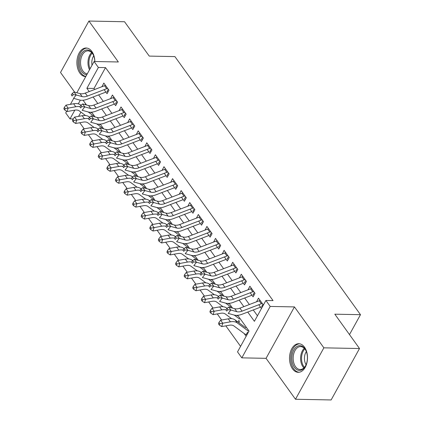 <?xml version="1.0" encoding="UTF-8"?>
<svg xmlns="http://www.w3.org/2000/svg" width="421" height="421" viewBox="0 0 421 421"><rect width="100%" height="100%" fill="white"/><g stroke="black" fill="none" stroke-linecap="round" stroke-linejoin="round"><path stroke-width="0.63" d="M94.857 61.519A14.298 8.983 -88.9 0 0 91.862 51.451A14.298 8.983 -88.9 0 0 86.158 47.999A14.298 8.983 -88.9 0 0 77.538 57.24A14.298 8.983 -88.9 0 0 79.895 73.133A14.298 8.983 -88.9 0 0 85.6 76.585A14.298 8.983 -88.9 0 0 85.763 76.585M292.521 368.854A14.298 8.983 -88.9 0 0 298.231 372.306A14.298 8.983 -88.9 0 0 306.851 363.065A14.298 8.983 -88.9 0 0 304.494 347.172A14.298 8.983 -88.9 0 0 298.784 343.72A14.298 8.983 -88.9 0 0 290.164 352.961A14.298 8.983 -88.9 0 0 292.521 368.854M73.191 118.954L70.002 118.896L65.702 112.917L66.629 111.244M349.488 334.59L360.481 314.682L174.915 56.598L149.25 56.098L124.553 21.745L88.905 21.05L60.519 72.47L74.664 92.141M360.481 314.682L334.816 314.182L359.513 348.53L331.132 399.95L295.484 399.255L323.87 347.835L294.442 306.914L270.203 306.441L241.822 357.861L237.523 351.888L249.032 331.043L237.718 315.303M294.442 306.914L266.061 358.334L295.484 399.255M266.061 358.334L241.822 357.861M79.79 122.732L84.195 128.858M88.384 134.683L92.783 140.803M96.972 146.629L101.377 152.755M105.566 158.58L109.965 164.7M114.154 170.526L118.559 176.652M122.748 182.477L127.147 188.597M131.336 194.423L135.741 200.543M139.93 206.374L144.329 212.494M148.518 218.32L152.923 224.44M157.112 230.271L161.511 236.391M165.7 242.217L170.105 248.337M174.294 254.168L178.693 260.289M182.882 266.114L187.287 272.234M191.476 278.065L195.876 284.186M200.064 290.011L204.464 296.131M208.658 301.957L213.058 308.083M217.247 313.908L221.646 320.028M225.84 325.854L240.575 346.357M359.513 348.53L323.87 347.835M104.15 89.668L107.055 93.709L108.971 90.236L103.819 83.069L102.003 86.679M112.739 101.619L115.643 105.655L117.564 102.182L112.407 95.014L110.591 98.63M121.332 113.565L124.237 117.606L126.153 114.133L121.001 106.96L119.185 110.576M129.921 125.511L132.826 129.552L134.746 126.079L129.589 118.911L127.773 122.527M138.514 137.462L141.419 141.503L143.335 138.03L138.183 130.857L136.367 134.473M147.103 149.408L150.008 153.449L151.928 149.976L146.771 142.808L144.956 146.424M155.696 161.359L158.601 165.4L160.517 161.927L155.365 154.754L153.549 158.37M164.285 173.305L167.19 177.346L169.11 173.873L163.953 166.705L162.138 170.321M172.878 185.256L175.783 189.297L177.699 185.824L172.547 178.651L170.731 182.267M181.467 197.202L184.372 201.243L186.292 197.77L181.135 190.602L179.32 194.218M190.06 209.153L192.965 213.194L194.881 209.721L189.729 202.548L187.913 206.164M198.649 221.099L201.554 225.14L203.475 221.667L198.317 214.5L196.502 218.115M207.243 233.05L210.147 237.091L212.063 233.613L206.911 226.445L205.095 230.061M215.831 244.996L218.736 249.037L220.657 245.564L215.499 238.397L213.684 242.012M224.425 256.947L227.329 260.988L229.245 257.51L224.093 250.342L222.277 253.958M233.013 268.893L235.918 272.934L237.839 269.461L232.681 262.294L230.866 265.909M241.607 280.844L244.512 284.885L246.427 281.407L241.275 274.239L239.454 277.855M250.195 292.79L253.1 296.831L255.021 293.358L249.864 286.191L248.048 289.801M244.159 333.527L246.138 336.279M85.584 103.719L85.1 104.597M80.943 112.123L78.601 116.364M239.675 321.149L238.833 322.675M247.748 312.061L254.4 321.312L265.909 300.468L273.04 300.61L105.513 67.613L94.004 88.457L94.73 89.468M98.619 94.878L103.324 101.414M107.213 106.829L111.912 113.365M115.801 118.775L120.506 125.311M124.395 130.721L129.094 137.262M132.983 142.672L137.683 149.208M141.577 154.618L146.276 161.159M150.165 166.569L154.865 173.105M158.759 178.515L163.459 185.051M167.347 190.466L172.047 197.002M175.941 202.412L180.641 208.948M184.53 214.363L189.229 220.899M193.123 226.309L197.823 232.845M201.712 238.26L206.411 244.796M210.305 250.206L215.005 256.742M218.894 262.157L223.593 268.693M227.487 274.103L232.187 280.639M236.076 286.054L240.775 292.59M244.669 298L249.369 304.536M253.258 309.951L257.452 315.782M263.399 305.014L258.457 298.136L256.636 301.752M258.789 304.741L261.483 308.488M76.843 92.741L94.088 61.503L118.327 61.971L88.905 21.05M94.088 61.503L98.382 67.476L86.879 88.321L89.22 91.578M105.513 67.613L98.382 67.476M265.909 300.468L270.203 306.441M70.439 104.34L73.728 98.388M80.343 100.161L78.311 103.84M74.838 110.128L70.002 118.896M232.539 308.104L229.124 303.357M223.951 296.158L220.536 291.406M215.357 284.207L211.942 279.46M206.769 272.261L203.354 267.509M198.175 260.31L194.76 255.563M189.587 248.364L186.171 243.612M180.993 236.413L177.578 231.666M172.405 224.467L168.989 219.715M163.811 212.516L160.396 207.769M155.223 200.57L151.807 195.823M146.629 188.619L143.214 183.872M138.041 176.673L134.625 171.926M129.447 164.727L126.032 159.975M120.859 152.776L117.443 148.029M112.265 140.83L108.85 136.078M103.677 128.879L100.261 124.132M95.083 116.933L91.667 112.181M86.494 104.982L83.079 100.235M93.109 96.988L97.809 103.524M101.703 108.939L106.402 115.475M110.291 120.885L114.991 127.421M118.885 132.836L123.585 139.372M127.474 144.782L132.173 151.318M136.067 156.733L140.767 163.269M144.656 168.679L149.355 175.215M153.249 180.63L157.949 187.166M161.838 192.576L166.537 199.112M170.431 204.527L175.131 211.063M179.02 216.473L183.719 223.009M187.613 228.419L192.313 234.96M196.202 240.37L200.901 246.906M204.795 252.316L209.495 258.857M213.384 264.267L218.083 270.803M221.978 276.213L226.677 282.749M230.566 288.164L235.265 294.7M239.16 300.11L243.859 306.646M94.004 88.457L86.879 88.321M256.984 301.62L256.536 301.61M248.39 289.669L247.948 289.664M239.802 277.723L239.354 277.713M231.208 265.772L230.766 265.767M222.62 253.826L222.172 253.816M214.026 241.88L213.584 241.87M205.437 229.929L204.99 229.919M196.844 217.983L196.402 217.973M188.255 206.032L187.808 206.022M179.662 194.086L179.22 194.076M171.073 182.135L170.626 182.125M162.48 170.189L162.038 170.179M153.891 158.238L153.444 158.233M145.303 146.292L144.856 146.282M136.709 134.341L136.262 134.336M128.121 122.395L127.674 122.385M119.527 110.444L119.08 110.439M110.939 98.498L110.491 98.488M102.345 86.547L101.898 86.542M262.283 303.462A6.415 3.826 144.3 0 0 261.336 303.762L242.043 311.151A9.162 5.462 -35.7 0 1 236.812 311.677L230.85 310.035L228.187 313.408L234.15 315.05A13.746 8.194 144.3 0 0 242.001 314.261L260.531 307.162M260.136 300.473A6.415 3.826 144.3 0 0 259.189 300.773L239.896 308.167A9.162 5.462 -35.7 0 1 234.665 308.688L228.703 307.046L230.85 310.035L227.819 309.714L226.961 308.519L225.898 309.867L226.756 311.061L227.819 309.714M226.756 311.061L225.898 309.867M261.588 306.777L262.925 304.357M228.703 307.046L226.961 308.519M247.001 334.716L246.29 334.495A6.415 3.826 -35.7 0 1 244.69 333.916L233.881 325.938A9.162 5.462 144.3 0 0 229.329 325.228L221.704 326.601L219.352 325.054L219.783 323.691L218.925 322.497L218.494 323.86L219.352 325.054M218.925 322.497L220.63 320.213L228.261 318.834A13.746 8.194 -35.7 0 1 235.086 319.907L245.896 327.885M220.63 320.213L222.783 323.202L230.408 321.823A13.746 8.194 -35.7 0 1 237.233 322.896L248.043 330.874M246.29 334.495L247.585 332.148M219.783 323.691L222.783 323.202L221.704 326.601M304.825 348.656A12.372 7.773 91.1 0 1 306.062 350.861A12.372 7.773 91.1 0 1 305.778 365.454A12.372 7.773 91.1 0 1 294.468 367.417A12.372 7.773 91.1 0 1 293.847 349.972A12.372 7.773 91.1 0 1 304.825 348.656M306.183 351.14A11.456 7.194 -88.9 0 0 305.157 349.367A11.456 7.194 -88.9 0 0 300.583 346.599A11.456 7.194 -88.9 0 0 293.674 354.003A11.456 7.194 -88.9 0 0 295.568 366.733A11.456 7.194 -88.9 0 0 300.136 369.501A11.456 7.194 -88.9 0 0 305.909 365.181M299.805 343.831A14.203 8.925 -88.9 0 0 291.337 353.103A14.203 8.925 -88.9 0 0 293.7 368.807A14.203 8.925 -88.9 0 0 299.252 372.232M306.099 364.749A9.02 5.668 91.1 0 1 306.356 351.582M86.81 74.685A12.372 7.773 91.1 0 1 79.411 60.019A12.372 7.773 91.1 0 1 85.495 50.231A12.372 7.773 91.1 0 1 93.436 55.135A12.372 7.773 91.1 0 1 94.788 61.513M93.557 55.419A11.456 7.194 -88.9 0 0 87.957 50.873A11.456 7.194 -88.9 0 0 80.685 60.203A11.456 7.194 -88.9 0 0 87.315 73.775M92.031 65.223A9.02 5.668 91.1 0 1 91.92 60.845A9.02 5.668 91.1 0 1 93.725 55.856M87.179 48.11A14.203 8.925 -88.9 0 0 78.285 59.682A14.203 8.925 -88.9 0 0 85.847 76.427M254.073 295.068L253.553 294.921M253.689 291.511A6.415 3.826 144.3 0 0 252.747 291.811L233.455 299.205A9.162 5.462 -35.7 0 1 228.219 299.726L222.256 298.084L219.594 301.457L225.556 303.099A13.746 8.194 144.3 0 0 233.408 302.315L251.937 295.216M251.542 288.522A6.415 3.826 144.3 0 0 250.6 288.827L231.308 296.216A9.162 5.462 -35.7 0 1 226.072 296.742L220.109 295.1L222.256 298.084L219.23 297.763L218.367 296.568L217.304 297.921L218.162 299.115L219.23 297.763M218.162 299.115L217.304 297.921M253 294.832L254.337 292.406M220.109 295.1L218.367 296.568M245.485 283.123L244.964 282.97M245.101 279.565A6.415 3.826 144.3 0 0 244.154 279.865L224.861 287.254A9.162 5.462 -35.7 0 1 219.63 287.78L213.668 286.138L211.005 289.511L216.968 291.153A13.746 8.194 144.3 0 0 224.819 290.364L243.349 283.265M242.954 276.576A6.415 3.826 144.3 0 0 242.007 276.876L222.714 284.27A9.162 5.462 -35.7 0 1 217.483 284.791L211.521 283.149L213.668 286.138L210.637 285.817L209.779 284.622L208.716 285.97L209.574 287.164L210.637 285.817M209.574 287.164L208.716 285.97M244.406 282.88L245.743 280.46M211.521 283.149L209.779 284.622M236.891 271.171L236.37 271.024M236.513 267.614A6.415 3.826 144.3 0 0 235.565 267.914L216.273 275.308A9.162 5.462 -35.7 0 1 211.037 275.834L205.074 274.192L202.412 277.56L208.374 279.202A13.746 8.194 144.3 0 0 216.226 278.418L234.755 271.319M234.36 264.63A6.415 3.826 144.3 0 0 233.418 264.93L214.126 272.319A9.162 5.462 -35.7 0 1 208.89 272.845L202.927 271.203L205.074 274.192L202.048 273.871L201.185 272.671L200.122 274.024L200.98 275.218L202.048 273.871M200.98 275.218L200.122 274.024M235.818 270.935L237.155 268.509M202.927 271.203L201.185 272.671M228.303 259.225L227.782 259.073M227.919 255.668A6.415 3.826 144.3 0 0 226.972 255.968L207.679 263.357A9.162 5.462 -35.7 0 1 202.448 263.883L196.486 262.241L193.823 265.614L199.786 267.256A13.746 8.194 144.3 0 0 207.637 266.467L226.166 259.368M225.772 252.679A6.415 3.826 144.3 0 0 224.825 252.979L205.532 260.373A9.162 5.462 -35.7 0 1 200.301 260.894L194.339 259.252L196.486 262.241L193.455 261.92L192.597 260.725L191.534 262.072L192.392 263.267L193.455 261.92M192.392 263.267L191.534 262.072M227.224 258.983L228.561 256.563M194.339 259.252L192.597 260.725M231.634 318.671L225.293 313.992A9.162 5.462 144.3 0 0 220.741 313.277L213.11 314.655L210.763 313.103L211.195 311.745L210.332 310.545L209.9 311.908L210.763 313.103M210.332 310.545L212.042 308.267L219.673 306.888A13.746 8.194 -35.7 0 1 226.498 307.962L227.098 308.404M212.042 308.267L214.189 311.251L221.82 309.877A13.746 8.194 -35.7 0 1 225.935 309.819M234.229 315.071L239.454 318.923M236.518 315.355L237.307 315.939M237.976 322.044L238.991 320.202M211.195 311.745L214.189 311.251L213.11 314.655M223.041 306.725L216.699 302.046A9.162 5.462 144.3 0 0 212.147 301.331L204.522 302.704L202.169 301.157L202.601 299.794L201.743 298.6L201.312 299.962L202.169 301.157M201.743 298.6L203.448 296.316L211.079 294.937A13.746 8.194 -35.7 0 1 217.904 296.01L218.504 296.458M203.448 296.316L205.601 299.305L213.226 297.926A13.746 8.194 -35.7 0 1 217.341 297.873M225.64 303.12L230.861 306.977M227.929 303.409L228.714 303.988M202.601 299.794L205.601 299.305L204.522 302.704M214.452 294.779L208.111 290.095A9.162 5.462 144.3 0 0 203.559 289.38L195.928 290.758L193.581 289.206L194.013 287.848L193.15 286.654L192.718 288.011L193.581 289.206M193.15 286.654L194.86 284.37L202.49 282.991A13.746 8.194 -35.7 0 1 209.316 284.064L209.916 284.507M194.86 284.37L197.007 287.354L204.638 285.98A13.746 8.194 -35.7 0 1 208.753 285.922M217.047 291.174L222.272 295.026M219.336 291.458L220.125 292.042M194.013 287.848L197.007 287.354L195.928 290.758M205.858 282.828L199.517 278.149A9.162 5.462 144.3 0 0 194.965 277.434L187.34 278.807L184.987 277.26L185.419 275.897L184.561 274.702L184.13 276.065L184.987 277.26M184.561 274.702L186.266 272.419L193.897 271.045A13.746 8.194 -35.7 0 1 200.722 272.113L201.322 272.561M186.266 272.419L188.419 275.408L196.044 274.029A13.746 8.194 -35.7 0 1 200.159 273.976M208.458 279.223L213.679 283.08M210.747 279.512L211.531 280.091M185.419 275.897L188.419 275.408L187.34 278.807M219.709 247.274L219.188 247.127M219.33 243.717A6.415 3.826 144.3 0 0 218.383 244.017L199.091 251.411A9.162 5.462 -35.7 0 1 193.855 251.937L187.892 250.295L185.229 253.663L191.192 255.305A13.746 8.194 144.3 0 0 199.044 254.521L217.573 247.422M217.178 240.733A6.415 3.826 144.3 0 0 216.236 241.033L196.944 248.422A9.162 5.462 -35.7 0 1 191.708 248.948L185.745 247.306L187.892 250.295L184.866 249.974L184.003 248.779L182.94 250.127L183.798 251.321L184.866 249.974M183.798 251.321L182.94 250.127M218.636 247.038L219.972 244.612M185.745 247.306L184.003 248.779M197.27 270.882L190.929 266.198A9.162 5.462 144.3 0 0 186.377 265.483L178.746 266.861L176.399 265.309L176.831 263.951L175.967 262.757L175.536 264.114L176.399 265.309M175.967 262.757L177.678 260.473L185.308 259.094A13.746 8.194 -35.7 0 1 192.134 260.167L192.734 260.61M177.678 260.473L179.825 263.457L187.456 262.083A13.746 8.194 -35.7 0 1 191.571 262.025M199.864 267.277L205.09 271.129M202.154 267.561L202.943 268.145M176.831 263.951L179.825 263.457L178.746 266.861M211.121 235.328L210.6 235.176M210.737 231.771A6.415 3.826 144.3 0 0 209.79 232.071L190.497 239.46A9.162 5.462 -35.7 0 1 185.266 239.986L179.304 238.344L176.641 241.717L182.603 243.359A13.746 8.194 144.3 0 0 190.455 242.57L208.984 235.471M208.59 228.782A6.415 3.826 144.3 0 0 207.642 229.082L188.35 236.476A9.162 5.462 -35.7 0 1 183.119 236.997L177.157 235.36L179.304 238.344L176.273 238.023L175.415 236.828L174.352 238.175L175.21 239.37L176.273 238.023M175.21 239.37L174.352 238.175M210.042 235.086L211.379 232.666M177.157 235.36L175.415 236.828M188.676 258.931L182.335 254.252A9.162 5.462 144.3 0 0 177.783 253.537L170.158 254.91L167.805 253.363L168.237 252L167.379 250.805L166.948 252.168L167.805 253.363M167.379 250.805L169.084 248.522L176.715 247.148A13.746 8.194 -35.7 0 1 183.54 248.216L184.14 248.664M169.084 248.522L171.236 251.511L178.862 250.132A13.746 8.194 -35.7 0 1 182.977 250.079M191.276 255.326L196.496 259.183M193.565 255.615L194.349 256.194M168.237 252L171.236 251.511L170.158 254.91M202.527 223.377L202.006 223.23M202.148 219.82A6.415 3.826 144.3 0 0 201.201 220.12L181.909 227.514A9.162 5.462 -35.7 0 1 176.673 228.04L170.71 226.398L168.047 229.766L174.01 231.408A13.746 8.194 144.3 0 0 181.861 230.624L200.391 223.525M199.996 216.836A6.415 3.826 144.3 0 0 199.054 217.136L179.762 224.525A9.162 5.462 -35.7 0 1 174.526 225.051L168.563 223.409L170.71 226.398L167.684 226.077L166.827 224.882L165.758 226.23L166.616 227.424L167.684 226.077M166.616 227.424L165.758 226.23M201.454 223.141L202.79 220.715M168.563 223.409L166.827 224.882M180.088 246.985L173.747 242.301A9.162 5.462 144.3 0 0 169.195 241.586L161.564 242.964L159.217 241.412L159.648 240.054L158.785 238.86L158.359 240.217L159.217 241.412M158.785 238.86L160.496 236.576L168.126 235.197A13.746 8.194 -35.7 0 1 174.952 236.27L175.552 236.713M160.496 236.576L162.643 239.56L170.273 238.186A13.746 8.194 -35.7 0 1 174.389 238.128M182.682 243.38L187.908 247.232M184.972 243.664L185.761 244.248M159.648 240.054L162.643 239.56L161.564 242.964M193.939 211.431L193.418 211.279M193.555 207.874A6.415 3.826 144.3 0 0 192.613 208.174L173.315 215.568A9.162 5.462 -35.7 0 1 168.084 216.089L162.122 214.447L159.459 217.82L165.421 219.462A13.746 8.194 144.3 0 0 173.273 218.673L191.802 211.579M191.408 204.885A6.415 3.826 144.3 0 0 190.46 205.185L171.168 212.579A9.162 5.462 -35.7 0 1 165.937 213.105L159.975 211.463L162.122 214.447L159.091 214.126L158.233 212.931L157.17 214.278L158.028 215.473L159.091 214.126M158.028 215.473L157.17 214.278M192.86 211.189L194.197 208.769M159.975 211.463L158.233 212.931M171.494 235.034L165.153 230.355A9.162 5.462 144.3 0 0 160.601 229.64L152.976 231.018L150.623 229.466L151.055 228.103L150.197 226.908L149.765 228.271L150.623 229.466M150.197 226.908L151.902 224.625L159.533 223.251A13.746 8.194 -35.7 0 1 166.358 224.319L166.958 224.767M151.902 224.625L154.054 227.614L161.68 226.235A13.746 8.194 -35.7 0 1 165.795 226.182M174.094 231.434L179.314 235.286M176.383 231.718L177.167 232.297M151.055 228.103L154.054 227.614L152.976 231.018M185.345 199.48L184.824 199.333M184.966 195.923A6.415 3.826 144.3 0 0 184.019 196.228L164.727 203.617A9.162 5.462 -35.7 0 1 159.491 204.143L153.528 202.501L150.865 205.869L156.828 207.511A13.746 8.194 144.3 0 0 164.679 206.727L183.209 199.628M182.814 192.939A6.415 3.826 144.3 0 0 181.872 193.239L162.58 200.628A9.162 5.462 -35.7 0 1 157.343 201.154L151.381 199.512L153.528 202.501L150.502 202.18L149.644 200.985L148.576 202.333L149.434 203.527L150.502 202.18M149.434 203.527L148.576 202.333M184.272 199.244L185.608 196.823M151.381 199.512L149.644 200.985M162.906 223.088L156.565 218.404A9.162 5.462 144.3 0 0 152.013 217.689L144.382 219.067L142.035 217.515L142.466 216.157L141.603 214.963L141.177 216.32L142.035 217.515M141.603 214.963L143.314 212.679L150.944 211.3A13.746 8.194 -35.7 0 1 157.77 212.373L158.37 212.815M143.314 212.679L145.461 215.663L153.091 214.289A13.746 8.194 -35.7 0 1 157.207 214.231M165.5 219.483L170.726 223.335M167.79 219.773L168.579 220.351M142.466 216.157L145.461 215.663L144.382 219.067M176.757 187.534L176.236 187.382M176.373 183.977A6.415 3.826 144.3 0 0 175.431 184.277L156.133 191.671A9.162 5.462 -35.7 0 1 150.902 192.192L144.94 190.55L142.277 193.923L148.239 195.565A13.746 8.194 144.3 0 0 156.091 194.776L174.62 187.682M174.226 180.988A6.415 3.826 144.3 0 0 173.278 181.288L153.986 188.682A9.162 5.462 -35.7 0 1 148.755 189.208L142.793 187.566L144.94 190.55L141.909 190.229L141.051 189.034L139.988 190.381L140.846 191.576L141.909 190.229M140.846 191.576L139.988 190.381M175.678 187.292L177.015 184.872M142.793 187.566L141.051 189.034M154.312 211.137L147.971 206.458A9.162 5.462 144.3 0 0 143.419 205.743L135.794 207.121L133.441 205.569L133.873 204.206L133.015 203.011L132.583 204.374L133.441 205.569M133.015 203.011L134.725 200.728L142.351 199.354A13.746 8.194 -35.7 0 1 149.176 200.422L149.776 200.87M134.725 200.728L136.872 203.717L144.498 202.338A13.746 8.194 -35.7 0 1 148.613 202.285M156.912 207.537L162.132 211.389M159.201 207.821L159.985 208.4M133.873 204.206L136.872 203.717L135.794 207.121M168.163 175.583L167.642 175.436M167.784 172.026A6.415 3.826 144.3 0 0 166.837 172.331L147.545 179.72A9.162 5.462 -35.7 0 1 142.309 180.246L136.346 178.604L133.683 181.972L139.646 183.614A13.746 8.194 144.3 0 0 147.497 182.83L166.027 175.731M165.632 169.042A6.415 3.826 144.3 0 0 164.69 169.342L145.398 176.731A9.162 5.462 -35.7 0 1 140.161 177.257L134.199 175.615L136.346 178.604L133.32 178.283L132.462 177.088L131.394 178.436L132.252 179.63L133.32 178.283M132.252 179.63L131.394 178.436M167.09 175.346L168.426 172.926M134.199 175.615L132.462 177.088M145.724 199.191L139.383 194.507A9.162 5.462 144.3 0 0 134.831 193.792L127.2 195.17L124.853 193.618L125.284 192.26L124.421 191.066L123.995 192.423L124.853 193.618M124.421 191.066L126.132 188.782L133.762 187.403A13.746 8.194 -35.7 0 1 140.588 188.476L141.188 188.918M126.132 188.782L128.279 191.765L135.909 190.392A13.746 8.194 -35.7 0 1 140.025 190.334M148.318 195.586L153.544 199.438M150.607 195.876L151.397 196.454M125.284 192.26L128.279 191.765L127.2 195.17M159.575 163.637L159.054 163.485M159.191 160.08A6.415 3.826 144.3 0 0 158.249 160.38L138.951 167.774A9.162 5.462 -35.7 0 1 133.72 168.295L127.758 166.653L125.095 170.026L131.057 171.668A13.746 8.194 144.3 0 0 138.909 170.884L157.438 163.785M157.044 157.091A6.415 3.826 144.3 0 0 156.096 157.396L136.804 164.785A9.162 5.462 -35.7 0 1 131.573 165.311L125.611 163.669L127.758 166.653L124.727 166.332L123.869 165.137L122.806 166.49L123.663 167.684L124.727 166.332M123.663 167.684L122.806 166.49M158.496 163.395L159.833 160.975M125.611 163.669L123.869 165.137M137.13 187.24L130.789 182.561A9.162 5.462 144.3 0 0 126.237 181.846L118.611 183.224L116.259 181.672L116.691 180.309L115.833 179.114L115.401 180.477L116.259 181.672M115.833 179.114L117.543 176.831L125.169 175.457A13.746 8.194 -35.7 0 1 131.994 176.525L132.594 176.973M117.543 176.831L119.69 179.82L127.316 178.441A13.746 8.194 -35.7 0 1 131.431 178.388M139.73 183.64L144.95 187.492M142.019 183.924L142.803 184.503M116.691 180.309L119.69 179.82L118.611 183.224M150.981 151.686L150.46 151.539M150.602 148.129A6.415 3.826 144.3 0 0 149.655 148.434L130.363 155.823A9.162 5.462 -35.7 0 1 125.126 156.349L119.164 154.707L116.501 158.08L122.464 159.722A13.746 8.194 144.3 0 0 130.315 158.933L148.845 151.834M148.45 145.145A6.415 3.826 144.3 0 0 147.508 145.445L128.216 152.839A9.162 5.462 -35.7 0 1 122.979 153.36L117.017 151.718L119.164 154.707L116.138 154.386L115.28 153.191L114.212 154.539L115.07 155.733L116.138 154.386M115.07 155.733L114.212 154.539M149.908 151.449L151.244 149.029M117.017 151.718L115.28 153.191M128.542 175.294L122.201 170.61A9.162 5.462 144.3 0 0 117.648 169.895L110.018 171.273L107.671 169.721L108.102 168.363L107.239 167.169L106.813 168.526L107.671 169.721M107.239 167.169L108.95 164.885L116.58 163.506A13.746 8.194 -35.7 0 1 123.406 164.579L124.006 165.021M108.95 164.885L111.097 167.874L118.727 166.495A13.746 8.194 -35.7 0 1 122.843 166.437M131.136 171.689L136.362 175.546M133.425 171.978L134.215 172.557M108.102 168.363L111.097 167.874L110.018 171.273M142.393 139.74L141.872 139.588M142.009 136.183A6.415 3.826 144.3 0 0 141.067 136.483L121.769 143.877A9.162 5.462 -35.7 0 1 116.538 144.398L110.576 142.756L107.913 146.129L113.875 147.771A13.746 8.194 144.3 0 0 121.727 146.987L140.256 139.888M139.861 133.194A6.415 3.826 144.3 0 0 138.914 133.499L119.622 140.888A9.162 5.462 -35.7 0 1 114.391 141.414L108.429 139.772L110.576 142.756L107.544 142.435L106.687 141.24L105.624 142.593L106.481 143.787L107.544 142.435M106.481 143.787L105.624 142.593M141.314 139.504L142.651 137.078M108.429 139.772L106.687 141.24M119.948 163.343L113.607 158.664A9.162 5.462 144.3 0 0 109.06 157.949L101.429 159.327L99.077 157.775L99.509 156.412L98.651 155.217L98.219 156.58L99.077 157.775M98.651 155.217L100.361 152.934L107.986 151.56A13.746 8.194 -35.7 0 1 114.812 152.634L115.412 153.076M100.361 152.934L102.508 155.923L110.134 154.544A13.746 8.194 -35.7 0 1 114.249 154.491M122.548 159.743L127.768 163.595M124.837 160.027L125.621 160.606M99.509 156.412L102.508 155.923L101.429 159.327M133.799 127.789L133.278 127.642M133.42 124.232A6.415 3.826 144.3 0 0 132.473 124.537L113.181 131.926A9.162 5.462 -35.7 0 1 107.944 132.452L101.982 130.81L99.319 134.183L105.282 135.825A13.746 8.194 144.3 0 0 113.133 135.036L131.662 127.937M131.268 121.248A6.415 3.826 144.3 0 0 130.326 121.548L111.033 128.942A9.162 5.462 -35.7 0 1 105.797 129.463L99.835 127.821L101.982 130.81L98.956 130.489L98.098 129.294L97.03 130.642L97.888 131.836L98.956 130.489M97.888 131.836L97.03 130.642M132.726 127.552L134.062 125.132M99.835 127.821L98.098 129.294M111.36 151.397L105.018 146.713A9.162 5.462 144.3 0 0 100.466 146.003L92.836 147.376L90.489 145.829L90.92 144.466L90.062 143.272L89.631 144.629L90.489 145.829M90.062 143.272L91.767 140.988L99.398 139.609A13.746 8.194 -35.7 0 1 106.224 140.682L106.823 141.124M91.767 140.988L93.915 143.977L101.545 142.598A13.746 8.194 -35.7 0 1 105.66 142.545M113.954 147.792L119.18 151.649M116.243 148.081L117.033 148.66M90.92 144.466L93.915 143.977L92.836 147.376M125.211 115.843L124.69 115.691M124.826 112.286A6.415 3.826 144.3 0 0 123.885 112.586L104.587 119.98A9.162 5.462 -35.7 0 1 99.356 120.501L93.394 118.859L90.731 122.232L96.693 123.874A13.746 8.194 144.3 0 0 104.545 123.09L123.074 115.991M122.679 109.297A6.415 3.826 144.3 0 0 121.732 109.602L102.44 116.991A9.162 5.462 -35.7 0 1 97.209 117.517L91.246 115.875L93.394 118.859L90.362 118.538L89.505 117.343L88.442 118.696L89.299 119.89L90.362 118.538M89.299 119.89L88.442 118.696M124.132 115.607L125.474 113.181M91.246 115.875L89.505 117.343M102.766 139.446L96.425 134.767A9.162 5.462 144.3 0 0 91.878 134.052L84.247 135.43L81.895 133.878L82.327 132.515L81.469 131.32L81.037 132.683L81.895 133.878M81.469 131.32L83.179 129.036L90.804 127.663A13.746 8.194 -35.7 0 1 97.63 128.737L98.23 129.179M83.179 129.036L85.326 132.026L92.952 130.647A13.746 8.194 -35.7 0 1 97.067 130.594M105.366 135.846L110.586 139.698M107.655 136.13L108.439 136.709M82.327 132.515L85.326 132.026L84.247 135.43M116.617 103.892L116.096 103.745M116.238 100.34A6.415 3.826 144.3 0 0 115.291 100.64L95.999 108.029A9.162 5.462 -35.7 0 1 90.762 108.555L84.8 106.913L82.142 110.286L88.1 111.928A13.746 8.194 144.3 0 0 95.951 111.139L114.486 104.04M114.091 97.351A6.415 3.826 144.3 0 0 113.144 97.651L93.851 105.045A9.162 5.462 -35.7 0 1 88.615 105.566L82.653 103.924L84.8 106.913L81.774 106.592L80.916 105.397L79.848 106.745L80.711 107.939L81.774 106.592M80.711 107.939L79.848 106.745M115.543 103.655L116.88 101.235M82.653 103.924L80.916 105.397M94.178 127.5L87.836 122.816A9.162 5.462 144.3 0 0 83.284 122.106L75.654 123.479L73.307 121.932L73.738 120.569L72.88 119.375L72.449 120.738L73.307 121.932M72.88 119.375L74.585 117.091L82.216 115.712A13.746 8.194 -35.7 0 1 89.041 116.785L89.641 117.227M74.585 117.091L76.733 120.08L84.363 118.701A13.746 8.194 -35.7 0 1 88.478 118.648M96.772 123.895L101.998 127.752M99.061 124.184L99.851 124.763M73.738 120.569L76.733 120.08L75.654 123.479M108.029 91.946L107.508 91.794M107.644 88.389A6.415 3.826 144.3 0 0 106.702 88.689L87.405 96.083A9.162 5.462 -35.7 0 1 82.174 96.604L76.212 94.962L73.549 98.335L79.511 99.977A13.746 8.194 144.3 0 0 87.363 99.193L105.892 92.094M105.497 85.4A6.415 3.826 144.3 0 0 104.55 85.705L85.258 93.094A9.162 5.462 -35.7 0 1 80.027 93.62L74.064 91.978L76.212 94.962L73.18 94.641L72.323 93.446L71.26 94.799L72.117 95.993L73.18 94.641M72.117 95.993L71.26 94.799M106.95 91.71L108.292 89.284M74.064 91.978L72.323 93.446M85.584 115.549L79.243 110.87A9.162 5.462 144.3 0 0 74.696 110.155L67.065 111.533L64.713 109.981L65.144 108.618L64.287 107.423L63.855 108.786L64.713 109.981M64.287 107.423L65.997 105.145L73.622 103.766A13.746 8.194 -35.7 0 1 80.448 104.84L81.048 105.282M65.997 105.145L68.144 108.129L75.769 106.75A13.746 8.194 -35.7 0 1 79.885 106.697M88.184 111.949L93.404 115.801M90.473 112.233L91.257 112.817M65.144 108.618L68.144 108.129L67.065 111.533M242.043 311.151L239.896 308.167M236.812 311.677L234.665 308.688M261.336 303.762L259.189 300.773M228.261 318.834L230.408 321.823M235.086 319.907L237.233 322.896M303.883 367.933A11.456 7.194 91.1 0 1 302.994 366.88A11.456 7.194 91.1 0 1 304.267 348.314M304.815 348.92A11.078 6.962 -88.9 0 0 303.857 366.607A11.078 6.962 -88.9 0 0 304.451 367.349M89.526 69.765A11.456 7.194 91.1 0 1 88.115 60.35A11.456 7.194 91.1 0 1 91.641 52.593M92.188 53.193A11.078 6.962 -88.9 0 0 89.052 60.429A11.078 6.962 -88.9 0 0 90.068 68.786M233.455 299.205L231.308 296.216M228.219 299.726L226.072 296.742M252.747 291.811L250.6 288.827M224.861 287.254L222.714 284.27M219.63 287.78L217.483 284.791M244.154 279.865L242.007 276.876M216.273 275.308L214.126 272.319M211.037 275.834L208.89 272.845M235.565 267.914L233.418 264.93M207.679 263.357L205.532 260.373M202.448 263.883L200.301 260.894M226.972 255.968L224.825 252.979M219.673 306.888L221.82 309.877M226.498 307.962L226.93 308.561M211.079 294.937L213.226 297.926M217.904 296.01L218.336 296.61M202.49 282.991L204.638 285.98M209.316 284.064L209.747 284.664M193.897 271.045L196.044 274.029M200.722 272.113L201.154 272.713M199.091 251.411L196.944 248.422M193.855 251.937L191.708 248.948M218.383 244.017L216.236 241.033M185.308 259.094L187.456 262.083M192.134 260.167L192.565 260.767M190.497 239.46L188.35 236.476M185.266 239.986L183.119 236.997M209.79 232.071L207.642 229.082M176.715 247.148L178.862 250.132M183.54 248.216L183.972 248.822M181.909 227.514L179.762 224.525M176.673 228.04L174.526 225.051M201.201 220.12L199.054 217.136M168.126 235.197L170.273 238.186M174.952 236.27L175.383 236.87M173.315 215.568L171.168 212.579M168.084 216.089L165.937 213.105M192.613 208.174L190.46 205.185M159.533 223.251L161.68 226.235M166.358 224.319L166.79 224.925M164.727 203.617L162.58 200.628M159.491 204.143L157.343 201.154M184.019 196.228L181.872 193.239M150.944 211.3L153.091 214.289M157.77 212.373L158.201 212.973M156.133 191.671L153.986 188.682M150.902 192.192L148.755 189.208M175.431 184.277L173.278 181.288M142.351 199.354L144.498 202.338M149.176 200.422L149.608 201.028M147.545 179.72L145.398 176.731M142.309 180.246L140.161 177.257M166.837 172.331L164.69 169.342M133.762 187.403L135.909 190.392M140.588 188.476L141.019 189.076M138.951 167.774L136.804 164.785M133.72 168.295L131.573 165.311M158.249 160.38L156.096 157.396M125.169 175.457L127.316 178.441M131.994 176.525L132.426 177.13M130.363 155.823L128.216 152.839M125.126 156.349L122.979 153.36M149.655 148.434L147.508 145.445M116.58 163.506L118.727 166.495M123.406 164.579L123.837 165.179M121.769 143.877L119.622 140.888M116.538 144.398L114.391 141.414M141.067 136.483L138.914 133.499M107.986 151.56L110.134 154.544M114.812 152.634L115.243 153.233M113.181 131.926L111.033 128.942M107.944 132.452L105.797 129.463M132.473 124.537L130.326 121.548M99.398 139.609L101.545 142.598M106.224 140.682L106.655 141.282M104.587 119.98L102.44 116.991M99.356 120.501L97.209 117.517M123.885 112.586L121.732 109.602M90.804 127.663L92.952 130.647M97.63 128.737L98.061 129.336M95.999 108.029L93.851 105.045M90.762 108.555L88.615 105.566M115.291 100.64L113.144 97.651M82.216 115.712L84.363 118.701M89.041 116.785L89.473 117.385M87.405 96.083L85.258 93.094M82.174 96.604L80.027 93.62M106.702 88.689L104.55 85.705M73.622 103.766L75.769 106.75M80.448 104.84L80.879 105.439"/></g></svg>
